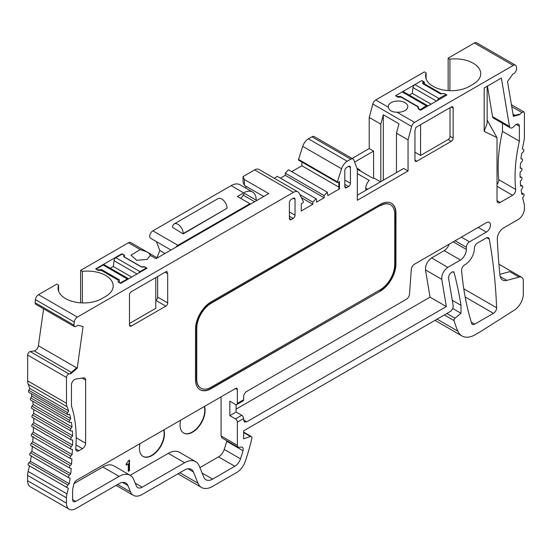 <?xml version="1.0" encoding="UTF-8"?>
<svg xmlns="http://www.w3.org/2000/svg" width="552" height="552" viewBox="0 0 552 552"><rect width="100%" height="100%" fill="white"/><g stroke="black" fill="none" stroke-linecap="round" stroke-linejoin="round"><path stroke-width="0.83" d="M101.623 270.583L101.623 269.618L119.37 279.864L119.37 281.692L118.735 282.058L120.322 282.976L127.284 278.953A2.691 1.552 -60 0 1 128.63 278.822L104.542 264.912A2.691 1.552 120 0 0 103.196 265.043L96.234 269.065L97.814 269.983L101.623 269.618M131.652 277.076L113.346 266.506L114.009 260.696L137.02 273.978M110.324 268.251L113.346 266.506M138.635 273.04A2.691 1.552 -60 0 1 139.98 271.625L146.315 267.968L144.727 267.051L141.56 267.051L123.807 256.804L123.807 254.976L122.22 254.058L115.892 257.715A2.691 1.552 120 0 0 114.009 260.696M119.37 281.692L119.37 279.864M146.315 268.61L146.315 267.968M98.449 269.618L98.449 270.383M400.614 97.2L400.614 96.49L418.361 106.736L418.361 108.93M400.614 96.49L397.44 96.49L397.44 96.855M395.86 95.938L395.86 95.572L397.44 96.49M419.948 109.848L426.275 105.825A2.691 1.552 -60 0 1 427.621 105.694A2.691 1.552 -60 0 1 427.931 105.984M418.361 108.565L419.948 109.482M427.621 105.694L403.533 91.784A2.691 1.552 120 0 0 402.187 91.915L395.86 95.572M431.057 104.183L412.337 93.378L412.999 87.568L436.418 101.085M409.315 95.123L412.337 93.378M437.315 100.567A2.691 1.552 -60 0 1 438.971 98.497L445.94 94.475L444.353 93.557L440.551 93.923L422.797 83.676L422.797 81.848L423.432 81.482L421.845 80.564L414.883 84.587A2.691 1.552 120 0 0 412.999 87.568M422.797 81.848L422.797 83.676M423.432 81.482L423.432 84.042M445.94 94.475L445.94 95.593M452.267 300.302L460.989 305.332L460.989 313.274L454.986 318.214A1.773 1.021 120 0 0 454.041 320.581A161.225 93.088 120 0 0 457.905 331.186A26.579 15.346 120 0 0 462.024 335.975A26.579 15.346 120 0 0 475.313 334.657L479.895 332M460.989 313.274L452.695 308.492M28.483 465.315L67.323 487.74L28.49 465.322A1.773 1.021 -60 0 1 28.483 465.315A1.773 1.021 -60 0 1 29.035 462.583L30.443 461.327L69.276 483.745L67.875 485.001A1.773 1.021 120 0 0 67.323 487.74A1.773 1.021 120 0 0 67.33 487.747L68.344 488.313L66.978 493.874A13.289 7.673 120 0 0 66.44 497.807L66.44 503.148A13.289 7.673 120 0 0 69.186 509.227A13.289 7.673 120 0 0 75.824 508.578L119.115 483.621A13.289 7.673 -60 0 1 125.752 482.972A13.289 7.673 -60 0 1 127.885 485.532L130.5 491.915A17.719 10.226 120 0 0 133.343 495.33A17.719 10.226 120 0 0 142.202 494.454L184.582 469.987A13.289 7.673 -60 0 1 191.227 469.331A13.289 7.673 -60 0 1 193.359 471.891L197.995 483.207A22.149 12.786 120 0 0 201.549 487.478A22.149 12.786 120 0 0 212.623 486.381L236.794 472.422A13.289 7.673 120 0 0 245.226 461.5A161.225 93.088 120 0 0 251.843 438.481A2.656 1.532 120 0 0 251.381 436.577A2.656 1.532 120 0 0 250.442 436.528L243.625 438.792L243.625 430.836L450.073 311.645A4.43 2.56 120 0 0 453.157 305.622L448.597 278.387A4.43 2.56 -60 0 1 451.681 272.364L452.288 272.019A2.656 1.532 -60 0 1 453.613 271.881A2.656 1.532 -60 0 1 454.089 272.536L452.806 271.798M454.089 272.536A519.956 300.198 -60 0 1 460.989 305.332M69.186 509.227L30.353 486.809A13.289 7.673 -60 0 1 27.6 480.723L27.6 475.382A13.289 7.673 -60 0 1 28.138 471.456L29.504 465.888M30.443 461.327L31.333 455.842M68.855 477.763L30.222 455.455A1.773 1.021 -60 0 1 30.112 455.407A1.773 1.021 -60 0 1 30.546 452.792L31.885 451.405L70.725 473.83L69.379 475.217A1.773 1.021 120 0 0 68.952 477.832A1.773 1.021 120 0 0 69.055 477.88L70.166 478.26L69.276 483.745M31.885 451.405L32.402 446.071M31.222 445.809A1.773 1.021 -60 0 1 31.043 445.74A1.773 1.021 -60 0 1 31.395 443.208L32.727 441.71L71.567 464.135L70.228 465.633A1.773 1.021 120 0 0 69.883 468.165A1.773 1.021 120 0 0 70.056 468.234L71.242 468.489L70.725 473.83M31.837 436.266A1.773 1.021 -60 0 1 31.636 436.19A1.773 1.021 -60 0 1 31.968 433.686L33.279 432.175L72.119 454.593L70.801 456.111A1.773 1.021 120 0 0 70.477 458.615A1.773 1.021 120 0 0 70.67 458.684L71.877 458.912L71.567 464.135M32.727 441.71L33.044 436.494M33.279 432.175L33.555 426.958M32.34 426.772A1.773 1.021 -60 0 1 32.126 426.696A1.773 1.021 -60 0 1 32.43 424.219L33.727 422.687L72.567 445.105L71.27 446.637A1.773 1.021 120 0 0 70.96 449.121A1.773 1.021 120 0 0 71.174 449.197L72.388 449.383L72.119 454.593M32.582 417.478A1.773 1.021 -60 0 1 32.299 417.402A1.773 1.021 -60 0 1 32.54 415L33.789 413.407L72.629 435.832L71.38 437.419A1.773 1.021 120 0 0 71.139 439.82A1.773 1.021 120 0 0 71.415 439.903L72.671 439.978L72.567 445.105M33.727 422.687L33.831 418.285M33.789 413.407L33.617 409.494M32.244 408.563A1.773 1.021 -60 0 1 31.871 408.48A1.773 1.021 -60 0 1 32.016 406.203L33.196 404.54L72.029 426.958L70.856 428.628A1.773 1.021 120 0 0 70.704 430.905A1.773 1.021 120 0 0 71.084 430.988L72.388 430.905L72.629 435.832M69.559 422.487L30.726 400.069A1.773 1.021 -60 0 1 30.781 397.923L31.871 396.184L70.711 418.609L69.621 420.348A1.773 1.021 120 0 0 69.559 422.487A1.773 1.021 120 0 0 70.049 422.556L71.401 422.301L72.029 426.958M33.196 404.54L32.775 401.249M67.661 414.683L28.828 392.258A1.773 1.021 -60 0 1 28.794 390.271L29.78 388.477L68.62 410.895L67.634 412.696A1.773 1.021 120 0 0 67.661 414.683A1.773 1.021 120 0 0 68.269 414.718L69.662 414.283L70.711 418.609M31.871 396.184L31.298 393.693M29.78 388.477L28.235 384.254A13.289 7.673 -60 0 1 27.662 380.852L27.662 355.06A2.656 1.532 -60 0 1 30.181 351.562L34.231 350.927L71.387 372.379M74.451 326.632L35.611 304.207L35.08 302.703L35.411 299.619A4.43 2.56 120 0 1 38.516 294.678L77.356 317.103A4.43 2.56 120 0 0 74.251 322.037L73.92 325.121L74.451 326.632L75.783 326.501L77.88 325.287L83.069 326.536L77.225 368.184L76.597 367.818L70.304 373.324L70.932 373.69L69.021 373.987A2.656 1.532 120 0 0 66.495 377.485L66.495 403.277A13.289 7.673 120 0 0 67.068 406.672L68.62 410.895M34.231 350.927C36.356 350.258 37.743 348.533 38.392 345.759L43.573 308.809M76.597 367.818L38.392 345.759M77.225 368.184L70.932 373.69M479.888 332.028L514.443 310.065A13.289 7.673 120 0 0 523.324 294.106L523.324 280.961A7.97 4.602 120 0 0 521.668 277.311A7.97 4.602 120 0 0 519.142 277.09L506.833 280.388A13.289 7.673 -60 0 1 502.624 280.009A13.289 7.673 -60 0 1 499.926 275.103A796.764 460.016 -60 0 1 497.304 239.182A8.86 5.113 -60 0 1 503.562 227.962L518.135 219.544A8.86 5.113 120 0 0 524.4 208.697L524.4 206.386A17.719 10.226 120 0 0 523.889 202.598A132.88 76.721 -60 0 1 522.661 197.982L523.71 196.264A1.773 1.021 120 0 0 523.751 194.145A1.773 1.021 120 0 0 523.248 194.083L521.888 194.373A132.88 76.721 -60 0 1 521.15 189.936L522.275 188.28A1.773 1.021 120 0 0 522.399 186.038A1.773 1.021 120 0 0 521.992 185.962L520.674 186.093A132.88 76.721 -60 0 1 520.288 181.401L521.488 179.821A1.773 1.021 120 0 0 521.695 177.461A1.773 1.021 120 0 0 521.378 177.378L520.108 177.358A132.88 76.721 -60 0 1 520.081 172.438L521.343 170.934A1.773 1.021 120 0 0 521.64 168.463A1.773 1.021 120 0 0 521.419 168.388L520.212 168.215A132.88 76.721 -60 0 1 520.536 163.102L521.847 161.695A1.773 1.021 120 0 0 522.24 159.114A1.773 1.021 120 0 0 522.109 159.059L520.964 158.734A132.88 76.721 -60 0 1 521.647 153.463L523.006 152.166A1.773 1.021 120 0 0 523.496 149.482A1.773 1.021 120 0 0 523.441 149.454L522.371 148.978A132.88 76.721 -60 0 1 523.889 141.36A17.719 10.226 120 0 0 524.4 136.986L524.4 113.036L523.779 111.835L521.812 112.47L519.673 114.609L519.046 114.25L513.284 115.858M519.142 277.09L509.744 271.66L499.85 274.316M515.113 115.347L512.994 114.126M519.673 114.609L513.374 116.375L507.529 81.475L512.718 74.237L514.816 73.023L516.679 69.497L516.348 66.764A4.43 2.56 120 0 0 515.458 65.191A4.43 2.56 120 0 0 513.243 65.412L414.58 122.371A4.43 2.56 120 0 0 411.64 126.456L408.059 139.884L396.467 133.191L396.467 172.617M448.155 90.59L448.155 58.146L474.403 42.994A4.43 2.56 -60 0 1 476.617 42.773L515.458 65.191M448.155 58.146L449.914 59.167A25.689 14.835 180 0 1 480.73 73.699A25.689 14.835 180 0 1 473.209 84.187L469.448 86.353A25.689 14.835 180 0 1 441.455 89.569A25.689 14.835 180 0 1 425.592 75.865A25.689 14.835 180 0 1 426.109 72.905L424.35 71.891L375.746 99.953L388.36 107.233A9.743 5.623 180 0 1 388.297 106.605A9.743 5.623 180 0 1 394.314 101.409A9.743 5.623 180 0 1 404.933 102.631A9.743 5.623 180 0 1 407.783 106.605A9.743 5.623 180 0 1 396.957 112.201C392.092 112.194 389.229 110.538 388.36 107.233M418.092 106.964L401.18 97.2L398.047 97.2L395.542 95.758L421.845 80.564L424.357 82.013L424.357 83.821L441.269 93.585L444.401 93.585L446.906 95.034L420.596 110.221L418.092 108.778L418.092 106.964L418.092 108.778M449.914 59.167L449.914 90.68M424.357 83.821L424.357 84.573M426.109 78.826L426.109 72.905M380.804 181.656L380.804 124.152L369.219 117.459L372.8 104.031A4.43 2.56 -60 0 1 375.746 99.953M380.804 124.152L383.316 114.754L398.972 123.8L396.467 133.191M369.219 117.459L369.219 148.564L373.601 151.096L373.601 178.22M373.601 151.096L354.584 162.081M360.421 171.003A7.528 4.347 -60 0 0 359.2 169.526A7.528 4.347 -60 0 0 357.316 169.216L372.979 178.255A7.528 4.347 -60 0 1 374.863 178.572L380.507 181.829M365.776 190.337L365.776 188.163A7.528 4.347 120 0 1 369.219 180.421L357.316 173.556M383.316 180.207L383.316 114.754M352.093 158.452L369.219 148.564M357.316 195.215L403.671 168.457L408.059 170.989L357.316 200.279L357.316 169.181L353.735 159.88A4.43 2.56 120 0 0 353.004 158.983A4.43 2.56 120 0 0 350.789 159.204L347.256 161.246A8.86 5.113 120 0 0 341.557 168.774L337.362 181.85A0.883 0.511 120 0 0 337.486 182.581A0.883 0.511 120 0 0 337.934 182.54L339.466 181.656L339.466 188.915L327.874 195.601L327.329 192.213L324.121 195.601L324.121 197.775L316.6 202.115L316.6 199.941L316.048 198.727L312.839 202.115L312.839 204.281L301.254 210.974L301.254 203.75L302.786 202.867A0.883 0.511 120 0 0 303.358 201.514L299.163 193.283A8.86 5.113 -60 0 0 297.894 191.896L259.054 169.471A8.86 5.113 120 0 0 254.624 169.912L243.052 176.592L244.426 179.559L244.426 185.348L263.718 196.484M337.486 182.581L298.653 160.163A0.883 0.511 -60 0 1 298.522 159.424L302.717 146.356A8.86 5.113 -60 0 1 308.416 138.821L311.956 136.779A4.43 2.56 -60 0 1 314.171 136.558L353.004 158.983M338.838 182.015L338.838 188.549L339.466 188.915M291.697 171.644L301.882 165.766L301.882 162.026M301.882 165.766L338.838 187.107M280.423 178.158L285.28 175.35L285.28 173.183L288.489 169.795L327.329 192.213M285.28 175.35L324.121 197.775M274.33 178.289L277.214 176.302L316.048 198.727M301.406 197.678L312.839 204.281M38.516 294.678L56.808 284.121L58.567 285.142A25.689 14.835 180 0 0 58.05 288.103A25.689 14.835 180 0 0 73.906 301.806A25.689 14.835 180 0 0 101.906 298.591L105.667 296.417A25.689 14.835 180 0 0 113.188 285.929A25.689 14.835 180 0 0 82.372 271.398L80.606 270.377L128.45 242.756A4.43 2.56 120 0 1 130.665 242.535L148.426 252.788L150.489 255.203L147.184 259.412L136.73 260.316L130.996 255.19L140.256 249.573L146.735 251.815M80.606 302.82L80.606 270.377M245.868 188.142L245.868 186.176M244.426 185.348L243.052 182.381L243.052 176.592M471.656 323.368A365.286 210.898 -60 0 1 461.603 270.597A4.43 2.56 -60 0 1 464.715 264.836L465.019 264.663A13.289 7.673 120 0 0 474.416 248.4A4.43 2.56 -60 0 1 477.549 242.977L486.202 237.988A4.43 2.56 -60 0 1 488.416 237.767A4.43 2.56 -60 0 1 489.279 239.147A620.11 358.02 -60 0 1 496.607 307.754A4.43 2.56 -60 0 1 493.474 313.336L474.651 324.197A4.43 2.56 -60 0 1 472.436 324.417A4.43 2.56 -60 0 1 471.656 323.368M58.567 291.063L58.567 285.142M244.426 179.559L268.734 193.593L156.016 258.667L150.475 255.472M82.372 302.91L82.372 271.398M408.059 170.989L408.059 139.884M77.356 317.103L293.464 192.337A8.86 5.113 -60 0 1 297.894 191.896M165.807 306.146L131.355 326.039A2.656 1.532 -60 0 1 130.024 326.17A2.656 1.532 -60 0 1 129.472 324.955L129.472 294.934A2.656 1.532 -60 0 1 131.355 291.684L166.732 271.253L167.684 273.723L167.684 302.889A2.656 1.532 -60 0 1 165.807 306.146L155.781 300.364A2.656 1.532 120 0 0 157.665 297.107L167.684 302.889M75.776 448.583A139.966 80.813 120 0 0 71.65 406.658A6.203 3.581 -60 0 1 71.449 405.265L71.449 384.93A4.43 2.56 -60 0 1 75.652 379.107L83.559 377.865A4.43 2.56 -60 0 1 84.704 378.044A4.43 2.56 -60 0 1 85.622 380.073L85.622 443.215A4.43 2.56 -60 0 1 82.489 448.645L78.895 450.715A4.43 2.56 -60 0 1 76.68 450.936A4.43 2.56 -60 0 1 75.776 448.583M453.157 108.061L453.157 138.076A2.656 1.532 -60 0 1 451.281 141.333L416.822 161.225A2.656 1.532 -60 0 1 415.497 161.356A2.656 1.532 -60 0 1 414.945 160.135L414.945 130.962L415.897 127.402L451.281 106.971A2.656 1.532 -60 0 1 452.606 106.84A2.656 1.532 -60 0 1 453.157 108.061L451.281 106.971M513.629 126.794L515.182 125.242A4.43 2.56 -60 0 1 518.473 124.186A4.43 2.56 -60 0 1 519.384 126.215L519.384 141.153A139.966 80.813 120 0 0 515.678 189.46A4.43 2.56 -60 0 1 512.567 195.277L500.147 202.446A4.43 2.56 -60 0 1 497.932 202.667A4.43 2.56 -60 0 1 497.014 200.638L497.014 137.676L484.173 131.376L484.173 87.982L501.375 78.053L509.475 126.422A4.43 2.56 120 0 0 510.345 127.85A4.43 2.56 120 0 0 513.629 126.794M243.625 418.54L237.36 422.156L237.36 445.34L238.278 447.361L240.755 447.141A4.43 2.56 -60 0 1 242.321 447.217A4.43 2.56 -60 0 1 243.018 450.715A152.373 87.968 -60 0 1 240.506 458.836A8.86 5.113 -60 0 1 234.835 466.274L212.61 479.108A13.289 7.673 -60 0 1 205.965 479.764A13.289 7.673 -60 0 1 203.833 477.204L199.203 465.922A22.149 12.786 120 0 0 195.656 461.651A22.149 12.786 120 0 0 184.596 462.742L142.181 487.188A8.86 5.113 -60 0 1 137.758 487.623A8.86 5.113 -60 0 1 136.337 485.919L133.736 479.571A22.149 12.786 120 0 0 130.182 475.3A22.149 12.786 120 0 0 119.122 476.39L75.748 501.388A4.43 2.56 -60 0 1 73.54 501.602A4.43 2.56 -60 0 1 72.622 499.574L72.629 490.528A8.86 5.113 -60 0 1 72.912 488.23L73.733 484.532A4.43 2.56 -60 0 1 76.742 480.164L235.483 388.525A2.656 1.532 -60 0 1 236.808 388.387A2.656 1.532 -60 0 1 237.36 389.608L237.36 403.346L243.625 399.731L243.625 396.84A4.43 2.56 -60 0 1 246.758 391.416L406.382 299.26A4.43 2.56 120 0 0 409.501 294.154L411.302 269.341A4.43 2.56 -60 0 1 414.421 264.235L486.381 222.691A5.761 3.326 -60 0 1 489.258 222.401A5.761 3.326 -60 0 1 490.141 227.017A5.761 3.326 -60 0 1 486.381 232.095L469.497 241.838A4.43 2.56 120 0 0 466.364 247.268L466.364 249.435A8.86 5.113 -60 0 1 460.506 260.033L447.748 267.403C443.539 270.583 441.552 274.565 441.779 279.34L446.34 306.567L246.751 421.797L244.543 422.011L243.625 419.982L243.625 418.54A2.656 1.532 -120 0 0 241.742 415.283L235.483 418.899L229.846 415.649L229.846 401.18L235.483 404.437A2.656 1.532 -120 0 0 236.808 404.568A2.656 1.532 -120 0 0 237.36 403.346M344.786 186.528L344.786 170.706A2.656 1.532 -60 0 1 346.67 167.449L348.547 166.373A2.656 1.532 -60 0 1 349.878 166.242A2.656 1.532 -60 0 1 350.423 167.456L350.423 183.271A2.656 1.532 -60 0 1 348.547 186.528L346.67 187.611A2.656 1.532 -60 0 1 345.338 187.742A2.656 1.532 -60 0 1 344.786 186.528L346.67 187.611M293.16 218.454L291.283 219.537A2.656 1.532 -60 0 1 289.959 219.668A2.656 1.532 -60 0 1 289.407 218.447L289.407 202.632A2.656 1.532 -60 0 1 291.283 199.375L293.16 198.292A2.656 1.532 -60 0 1 294.492 198.161A2.656 1.532 -60 0 1 295.044 199.375L295.044 215.197A2.656 1.532 -60 0 1 293.16 218.454L289.407 216.28M195.484 379.59L195.525 328.937A22.149 12.786 -60 0 1 211.195 301.82L380.328 204.343A22.149 12.786 -60 0 1 391.382 203.253A22.149 12.786 -60 0 1 395.97 213.403L395.936 264.056A22.149 12.786 -60 0 1 380.259 291.173L211.133 388.656A22.149 12.786 -60 0 1 200.072 389.746A22.149 12.786 -60 0 1 195.484 379.59M447.748 267.403L431.664 257.881C427.386 261.034 425.33 265.05 425.488 269.935L430.049 297.162L446.34 306.567M395.97 213.403L395.66 213.224A22.149 12.786 120 0 0 391.23 203.164M199.921 389.65A22.149 12.786 120 0 0 210.823 388.477L211.133 388.656M380.259 291.173L210.823 388.477M379.948 290.994A22.149 12.786 120 0 0 395.618 263.877L395.936 264.056M395.66 213.224L395.618 263.877M200.804 388.118A20.376 11.764 -60 0 1 200.645 388.028A20.376 11.764 -60 0 1 196.422 378.686L196.464 328.033A20.376 11.764 -60 0 1 210.885 303.089L380.011 205.606A20.376 11.764 -60 0 1 390.188 204.606A20.376 11.764 -60 0 1 390.34 204.695M380.321 205.786A20.376 11.764 -60 0 1 390.499 204.785A20.376 11.764 -60 0 1 394.721 214.121L394.68 264.781A20.376 11.764 -60 0 1 380.266 289.731L211.133 387.207A20.376 11.764 -60 0 1 200.956 388.208A20.376 11.764 -60 0 1 196.74 378.872L196.774 328.219A20.376 11.764 -60 0 1 211.195 303.269L380.011 205.606M431.664 257.881L444.222 250.636A8.86 5.113 120 0 0 449.238 244.136M236.104 409.135L430.049 297.162M238.278 447.361L221.994 437.964L221.076 435.935L221.076 396.84M74.009 483.6L102.838 466.985A22.149 12.786 -60 0 1 113.898 465.895L130.182 475.3M130.196 475.306L168.312 453.337A22.149 12.786 -60 0 1 179.365 452.254L195.656 461.651M199.907 467.634L218.551 456.87A8.86 5.113 120 0 0 224.222 449.431A152.373 87.968 120 0 0 226.727 441.31A4.43 2.56 120 0 0 226.858 440.772M126.18 465.101L126.18 464.032L128.588 460.616L129.485 460.099L129.485 470.642L128.292 471.332L128.292 463.88L126.18 465.101M163.896 429.849A17.719 10.226 -60 0 1 158.452 449.714A17.719 10.226 -60 0 1 143.092 456.449A17.719 10.226 -60 0 1 140.001 443.642M204.495 406.41A17.719 10.226 -60 0 1 199.093 426.303A17.719 10.226 -60 0 1 183.706 433.065A17.719 10.226 -60 0 1 180.635 420.182M142.933 456.359A17.719 10.226 120 0 0 158.093 449.597A17.719 10.226 120 0 0 163.675 429.98M183.554 432.975A17.719 10.226 120 0 0 198.734 426.178A17.719 10.226 120 0 0 204.274 406.541M129.168 460.278L129.168 470.463L128.292 470.973M128.292 463.88L126.18 464.736M243.625 399.731A2.656 1.532 60 0 1 243.073 400.952L236.808 404.568M229.846 415.649L236.104 412.027L241.742 415.283M236.104 404.671L236.104 412.027M444.222 250.636L460.506 260.033M237.36 422.156A2.656 1.532 -120 0 0 235.483 418.899M502.472 123.303L502.472 131.39A139.966 80.813 120 0 0 498.766 179.697L515.678 189.46M519.384 141.153L502.472 131.39M497.014 184.368A4.43 2.56 120 0 0 498.766 179.697M509.475 126.422L492.563 116.658A4.43 2.56 120 0 0 493.433 118.087L510.345 127.85M492.563 116.658L487.444 86.091M487.161 86.257L487.161 123.151L484.173 131.376M414.945 152.179L420.583 155.436L448.148 139.525A2.656 1.532 120 0 0 450.025 136.268L450.025 107.695M420.583 124.697L420.583 155.436M129.472 323.507L155.781 308.32L155.781 277.573M157.665 276.49L157.665 297.107M167.684 273.723L165.076 272.212M121.944 253.747L124.448 255.196L124.448 257.004L141.367 266.768L144.5 266.768L147.005 268.21L120.695 283.404L118.19 281.955L118.19 280.147L101.271 270.383L98.146 270.383L95.634 268.934L121.944 253.747L121.944 254.217M118.19 280.147L118.19 281.955M156.996 257.736L159.811 250.491L164.993 253.485M159.811 250.491L156.388 241.617M176.019 247.117A4.43 2.56 -60 0 1 177.903 245.302L249.939 203.716L237.415 196.484L243.673 192.869A17.719 10.226 -60 0 1 252.533 191.992A17.719 10.226 -60 0 1 256.204 200.1L256.204 200.135M170.975 250.035L150.634 238.291A4.43 2.56 -60 0 1 149.958 234.745A4.43 2.56 -60 0 1 152.849 230.839L231.15 185.638A17.719 10.226 -60 0 1 240.01 184.761L252.533 191.992M174.142 223.953L217.985 198.644A7.528 4.347 60 0 1 223.788 200.659A7.528 4.347 60 0 1 227.079 208.235L183.23 233.91L172.583 227.403A7.528 4.347 -120 0 1 174.142 223.953A7.528 4.347 -120 0 1 179.945 225.975A7.528 4.347 -120 0 1 183.23 233.551L183.23 233.91M249.939 203.716A4.43 2.56 120 0 0 250.001 204.406M240.548 198.292A4.43 2.56 120 0 0 243.184 195.097L254.651 201.721M245.378 194A1.773 1.021 120 0 0 245.122 193.738A1.773 1.021 120 0 0 243.184 195.097M115.892 257.715L139.98 271.625M127.284 278.953L103.196 265.043M426.275 105.825L402.187 91.915M414.883 84.587L438.971 98.497M457.905 331.186L437.067 319.153M454.041 320.581L444.319 314.964M454.986 318.214L446.837 313.515M243.625 432.596L250.442 436.528M197.995 483.207L179.842 472.726M187.942 468.765L193.359 471.891M130.5 491.915L117.624 484.483M122.468 482.407L127.885 485.532M66.44 503.148L27.6 480.723M66.44 497.807L27.6 475.382M66.978 493.874L28.138 471.456M67.875 485.001L29.035 462.583M69.379 475.217L30.546 452.792M70.228 465.633L31.395 443.208M70.801 456.111L31.968 433.686M71.27 446.637L32.43 424.219M71.38 437.419L32.54 415M70.856 428.628L32.016 406.203M69.621 420.348L30.781 397.923M67.634 412.696L28.794 390.271M67.068 406.672L28.235 384.254M66.495 403.277L27.662 380.852M66.495 377.485L27.662 355.06M69.021 373.987L30.181 351.562M73.92 325.121L35.08 302.703M35.411 299.619L74.251 322.037M500.195 276.559L506.833 280.388M523.248 194.083L521.668 193.172M521.992 185.962L520.577 185.148M521.378 177.378L520.094 176.633M521.419 168.388L520.232 167.704M522.109 159.059L520.998 158.424M511.745 106.66L521.812 112.47M513.243 65.412L474.403 42.994M396.957 112.201L414.58 122.371M411.64 126.456L372.8 104.031M365.776 188.163L367.653 189.253M350.789 159.204L311.956 136.779M347.256 161.246L308.416 138.821M341.557 168.774L302.717 146.356M337.362 181.85L298.522 159.424M285.28 173.183L324.121 195.601M299.839 194.608L312.839 202.115M486.781 237.712L489.279 239.147M463.777 288.799L496.607 307.754M465.163 296.99L493.474 313.336M471.318 322.278L474.651 324.197M140.256 249.573L128.45 242.756M441.779 279.34L425.495 269.935M293.16 198.292L295.044 199.375M289.407 211.94L295.044 215.197M289.407 218.454L291.283 219.537M350.423 167.456L348.547 166.373M344.786 180.021L350.423 183.271M348.547 186.528L344.786 184.361M237.36 389.608L235.483 388.525M486.381 232.095L478.239 227.389M469.497 241.838L461.355 237.139M466.364 247.268L455.089 240.755M453.213 241.838L466.364 249.435M243.625 419.989L246.751 421.797M237.36 445.34L221.076 435.935M226.727 441.31L243.018 450.715M224.222 449.431L240.506 458.836M234.835 466.274L218.551 456.87M202.135 473.057L212.61 479.108M168.312 453.337L184.596 462.742M135.205 483.159L142.181 487.188M102.838 466.985L119.122 476.39M72.622 499.581L75.748 501.388M519.384 126.215L516.258 124.407M512.567 195.277L497.014 186.3M497.014 200.638L500.147 202.446M451.281 141.333L448.148 139.525M414.945 160.135L416.822 161.225M450.025 136.268L453.157 138.076M85.622 380.073L82.172 378.079M76.169 437.757L85.622 443.215M76.004 444.898L82.489 448.645M75.762 448.907L78.895 450.715M129.472 324.955L131.355 326.039M293.464 192.337L254.624 169.912M152.849 230.839L177.903 245.302M243.673 192.869L231.15 185.638M227.079 208.235L183.23 233.551M462.024 335.975L434.976 320.36M251.381 436.577L243.625 432.099M177.917 473.83L201.549 487.478M133.343 495.33L116.086 485.367M30.112 455.407L68.952 477.832M31.043 445.74L69.883 468.165M31.636 436.19L70.477 458.615M32.126 426.696L70.96 449.121M32.299 417.402L71.139 439.82M31.871 408.48L70.704 430.905M521.668 277.311L498.918 264.18M523.751 194.145L521.619 192.917M522.399 186.038L520.564 184.982M521.695 177.461L520.094 176.536M521.64 168.463L520.232 167.656M522.24 159.114L521.005 158.403M523.779 111.835L511.421 104.701M359.2 169.526L356.951 168.229M148.426 252.788L157.313 257.922M487.161 120.06L497.014 137.676M245.122 193.738L256.804 200.48"/></g></svg>
